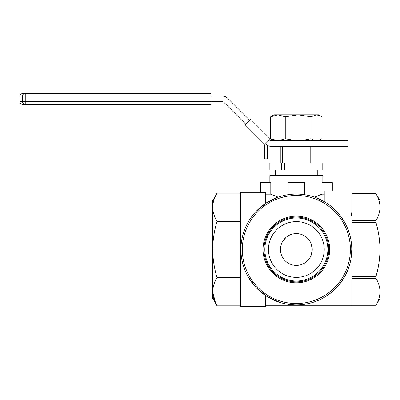 <?xml version="1.0" encoding="UTF-8"?>
<svg xmlns="http://www.w3.org/2000/svg" width="400" height="400" viewBox="0 0 400 400"><rect width="100%" height="100%" fill="white"/><g stroke="black" fill="none" stroke-linecap="round" stroke-linejoin="round"><path stroke-width="0.6" d="M296.295 140.7L285.26 138.755L277.965 140.745L270.665 138.755L274.04 140.745M314.835 140.555L310.94 138.755L301.34 140.605M321.06 116.2L316.485 114.81L318.655 114.81L322.025 116.805L322.025 138.755L318.48 140.465L310.24 140.465L310.24 140.745M285.26 138.755L285.26 116.805L277.965 114.81L274.04 114.81L270.665 116.805L270.665 138.755M310.94 138.755L310.94 116.805L298.1 114.81L277.965 114.81L270.665 116.805M310.94 116.805L316.485 114.81L298.1 114.81L285.26 116.805M276.145 146.32L347.885 146.32L347.885 140.745L276.145 140.745L276.145 146.32L271.06 146.32A7.63 7.63 0 0 1 267.285 145.325L267.285 158.835L264.495 158.835L264.495 144.89L244.78 125.175L250.695 119.26L270.41 138.975L265.485 143.9A19.485 19.485 0 0 0 267.285 145.325M249.705 120.245L227.83 98.365A7.63 7.63 0 0 0 222.43 96.13L211.045 96.13L211.045 93.34L22.79 93.34L25.25 93.34L25.25 96.13L211.045 96.13L211.045 101.705L222.43 101.705A2.055 2.055 0 0 1 223.885 102.31L245.765 124.185M211.045 104.495L211.045 101.705L25.25 101.705L25.25 104.495L211.045 104.495M25.25 104.495L22.79 104.495L25.25 104.495A2.79 2.71 -90 0 1 22.54 101.705L20 101.705L20 96.13L22.54 96.13A2.79 2.71 -90 0 1 25.25 93.34M269.425 139.96L269.605 140.145A2.055 2.055 0 0 0 271.06 140.745L276.145 140.745M271.06 146.32L271.06 140.745M344.385 140.745L344.385 140.465L327.865 140.465L327.865 140.745M332.675 140.745L332.675 140.465M333.295 140.745L333.295 140.465M333.685 140.745L333.685 140.465M334.315 140.745L334.315 140.465M337.405 140.745L337.405 140.465M326.57 140.745L326.57 140.465L318.485 140.465L318.485 140.745M314.835 140.745L314.835 140.465M315.46 140.745L315.46 140.465M318.61 140.745L318.61 140.465M321.635 140.745L321.635 140.465M322.265 140.745L322.265 140.465M296.295 140.745L296.295 140.465L301.34 140.465L301.34 140.745M296.295 140.465L291.25 140.465L291.25 140.745M311.285 254.92L312.24 249.495A15.895 15.895 0 0 0 288.4 235.73A15.895 15.895 0 0 0 288.4 263.26A15.895 15.895 0 0 0 312.24 249.495L311.27 244.03M303.275 276.505A27.885 27.885 0 0 1 269.49 241.99A27.885 27.885 0 0 1 316.27 229.99A27.885 27.885 0 0 1 303.275 276.505M335.77 210.545L340.525 216.035L345.85 224.585M351.765 249.495A55.42 55.42 0 0 1 296.345 304.915A55.42 55.42 0 0 1 240.925 249.495A55.42 55.42 0 0 1 296.345 194.075A55.42 55.42 0 0 1 351.765 249.495L351.27 256.92M348.685 267.72L345.98 274.145M344.29 277.3L338.595 285.36M332 291.925L324.79 297.06M317.08 300.89L313.1 302.325M309.005 303.45L304.72 304.28M294.485 304.885L289.535 304.495M289.37 304.475L285.17 303.775M284.815 303.705L281.05 302.765M279.63 302.335L265.675 295.655L265.675 306.66L240.575 306.66L240.575 192.33L260.37 192.33M351.235 216.035L352.115 210.365L351.235 216.035L340.525 216.035M375.975 276.495C378.55 267.68 379.895 258.68 380 249.495C379.895 240.31 378.55 231.31 375.975 222.495L352.115 222.495L352.115 276.495L375.975 276.495L375.975 278.255L352.115 278.255L352.115 305.255L375.975 305.265L265.675 305.265M375.975 222.495L375.975 220.735L352.115 220.735L352.115 190.935L324.23 190.935L324.23 201.6L314.555 197.15L321.905 194.165L324.23 194.165M265.675 203.335L265.675 192.76L260.37 192.76L260.37 182.57L270.79 182.57L270.79 194.165L278.14 197.15L265.675 203.335L256.28 211.205M248.395 277.28L256.25 287.755L265.675 295.655M326.065 202.715L324.23 201.6M375.975 305.265L380 298.295L380 291.755C379.895 287.165 378.55 282.665 375.975 278.255M375.975 305.255C378.55 300.845 379.895 296.345 380 291.755L380 207.235C379.895 211.825 378.55 216.325 375.975 220.735M322.835 182.57L322.835 175.6L269.855 175.6L269.855 182.57M332.325 190.935L332.325 182.57L321.905 182.57L321.905 194.165M242.32 249.495A54.025 54.025 0 0 1 323.36 202.705A54.025 54.025 0 0 1 323.36 296.285A54.025 54.025 0 0 1 242.32 249.495M328.74 249.495A32.395 32.395 0 0 0 280.15 221.44A32.395 32.395 0 0 0 280.15 277.55A32.395 32.395 0 0 0 328.74 249.495M329.67 249.495A33.325 33.325 0 0 1 279.685 278.355A33.325 33.325 0 0 1 279.685 220.635A33.325 33.325 0 0 1 329.67 249.495M215.575 303.07L212.69 291.755L212.69 207.235C212.815 202.435 214.27 197.74 217.05 193.15L212.69 200.695L212.69 207.235C212.815 212.035 214.27 216.73 217.05 221.32C214.27 230.505 212.815 239.9 212.69 249.495C212.815 259.09 214.27 268.485 217.05 277.67C214.27 282.26 212.815 286.955 212.69 291.755C212.815 296.555 214.27 301.25 217.05 305.84L240.575 305.84M327.855 249.495A31.51 31.51 0 0 0 280.59 222.205A31.51 31.51 0 0 0 280.59 276.785A31.51 31.51 0 0 0 327.855 249.495M286.11 237.335L282.88 241.05M352.115 220.735L352.115 190.935M380 207.235C379.895 202.645 378.55 198.145 375.975 193.735L352.115 193.735L375.975 193.725L380 200.695L380 207.235M304.71 194.71L304.71 182.57L287.98 182.57L287.98 194.71M265.675 194.165L270.79 194.165M217.05 193.15L240.575 193.15M240.575 277.67L217.05 277.67M240.575 221.32L217.05 221.32M322.79 170.025L322.835 163.055L310.955 163.055L310.955 170.025L322.79 170.025L322.79 163.055M281.735 170.025L281.735 163.055L269.855 163.055L269.855 170.025L310.955 170.025M212.69 291.755L212.69 298.295L217.05 305.84M308.175 170.025L308.175 163.055L284.515 163.055L284.515 170.025M269.905 163.055L269.905 170.025M284.515 163.055L281.735 163.055M310.955 163.055L308.175 163.055M282.51 146.32L282.51 163.055M310.185 146.32L310.185 163.055M25.25 96.13L25.25 101.705L22.54 101.705L22.54 96.13L25.25 96.13M319.135 140.465L321.06 139.355M20 96.13C20.535 95.305 18.975 94.67 22.79 93.34M20 101.705C20.535 102.53 18.975 103.17 22.79 104.495M275.435 170.025L275.435 175.6M317.26 170.025L317.26 175.6M280.855 146.32L280.855 163.055M311.84 146.32L311.84 163.055"/></g></svg>
